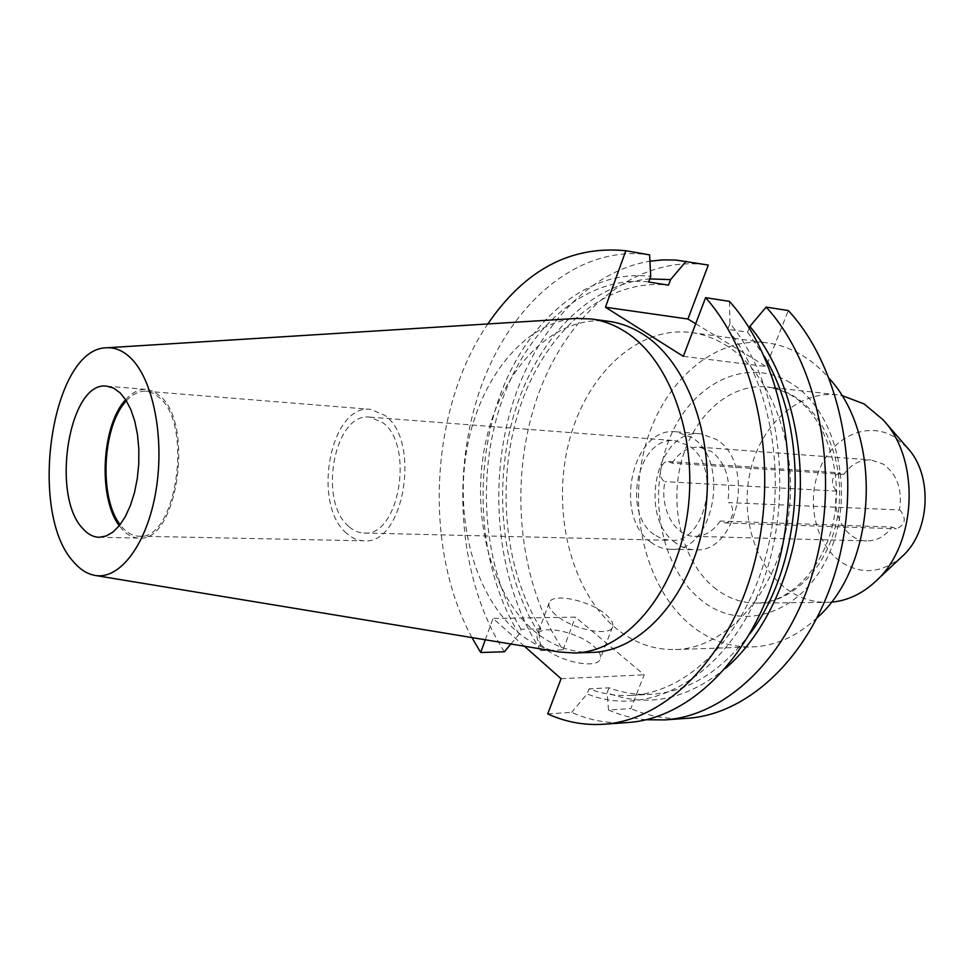<?xml version="1.0" encoding="UTF-8"?>
<svg xmlns="http://www.w3.org/2000/svg" width="974" height="974" viewBox="0 0 974 974"><rect width="100%" height="100%" fill="white"/><g stroke="black" fill="none" stroke-linecap="round" stroke-linejoin="round"><path stroke-width="0.73" stroke-dasharray="4.87 3.65" d="M836.033 490.665C830.104 482.24 831.492 476.286 840.197 472.828L843.837 474.35C851.069 464.318 860.066 459.521 870.841 459.935L883.114 464.014C897.151 474.253 902.606 489.569 899.477 509.95L728.637 502.621C735.979 507.125 732.558 523.732 724.473 522.904L720.236 521.041L892.074 527.092C885.11 536.333 876.673 540.947 866.75 540.923C846.625 541.008 831.321 514.929 836.824 491.103L836.033 490.665M720.236 521.041C713.187 531.268 704.677 536.382 694.706 536.37C674.495 536.504 659.337 507.868 664.95 481.643L664.158 481.168C657.219 476.797 660.737 460.507 668.42 461.53L672.06 463.174L843.837 474.35M899.477 509.95L900.329 510.425C906.648 518.996 905.309 525.108 896.287 528.785L892.074 527.092M543.711 647.369C538.342 642.536 536.187 638.384 537.271 634.914C539.925 624.091 577.412 631.542 593.349 645.835C599.083 650.802 601.396 655.112 600.276 658.789C597.902 669.588 559.368 661.967 543.711 647.369M555.813 614.959C550.359 610.223 548.143 606.181 549.166 602.833C551.661 592.436 589.294 600.191 605.463 614.229C611.282 619.099 613.657 623.299 612.597 626.83C610.394 637.227 571.714 629.289 555.813 614.959M675.725 542.956C637.045 517.255 656.89 427.939 700.696 433.807L716.28 439.384C756.165 462.407 737.878 554.096 694.839 549.774C687.985 549.579 681.617 547.315 675.725 542.956M651.107 542.396C612.5 516.378 632.37 425.906 676.139 431.799L691.698 437.423C731.559 460.714 713.212 553.682 670.197 549.299C663.355 549.105 656.987 546.816 651.107 542.396M654.126 534.592C621.29 512.677 638.067 435.768 675.128 440.674L688.569 445.532C722.306 465.475 706.625 544.186 670.1 540.363L661.809 538.792L654.126 534.592M348.729 526.398C317.658 501.172 334.374 412.099 369.803 417.116L382.648 422.546C414.948 445.264 398.963 537.38 363.947 533.022C358.469 532.839 353.392 530.635 348.729 526.398M346.501 533.204C311.363 504.422 330.356 403.638 370.583 409.36L384.974 415.448C421.693 441.003 403.626 545.696 363.935 540.801C357.653 540.607 351.845 538.086 346.501 533.204M126.389 400.85C132.647 394.02 139.27 390.817 146.246 391.256L153.113 393.167L159.59 397.757C193.68 425.492 175.831 541.556 138.917 536.199C133.085 536.017 127.704 533.253 122.797 527.908L120.131 524.645M125.646 399.693C132.172 392.376 139.099 388.943 146.429 389.405L153.442 391.365L160.077 396.053C195.056 424.433 176.769 543.541 138.917 538.062C132.914 537.867 127.387 535.03 122.334 529.527L119.278 525.741M559.636 652.044C543.565 649.305 528.87 642.061 515.514 630.324C473.364 592.837 454.31 516.098 467.264 447.042C480.121 378.022 524.791 321.858 576.498 318.413M901.961 556.604C882.018 573.187 861.807 575.037 841.341 562.181C815.615 544.588 805.875 501.878 819.524 469.31C832.782 436.51 867.432 420.573 894.582 437.058L907.451 447.894M831.151 602.188L826.829 602.37C812.377 602.37 799.045 597.963 786.834 589.185C754.363 565.602 739.473 513.785 750.905 468.738C762.118 423.641 798.875 390.586 837.323 394.787L841.597 395.407M725.18 344.796C771.603 372.312 800.129 449.282 787.552 522.137C775.28 595.09 725.313 648.501 675.323 649.561C653.505 649.975 633.636 642.828 615.726 628.12C570.825 590.792 551.747 512.105 568.402 444.156C584.777 376.183 636.533 325.438 691.345 332.56C703.021 334.155 714.295 338.234 725.18 344.796M817.32 617.613C797.243 636.266 775.523 646.03 752.135 646.931C730.293 647.369 710.35 640.539 692.344 626.428C647.162 590.634 627.743 514.893 644.362 449.574C660.701 384.219 712.639 335.738 767.5 342.909C779.2 344.504 790.474 348.485 801.359 354.828C811.549 360.843 820.899 368.781 829.398 378.655M592.07 652.397C570.362 652.787 550.651 645.299 532.936 629.934C488.522 590.95 469.906 509.11 486.55 438.324C502.925 367.527 554.279 314.298 608.799 321.347M672.06 463.174C679.341 452.094 688.399 446.737 699.222 447.127L711.531 451.522C725.606 462.711 731.024 479.573 727.773 502.109M504.374 651.764C459.521 581.989 450.438 476.724 479.646 390.854C508.805 305.252 577.095 244.17 649.597 254.871M471.952 637.593C422.789 547.266 429.778 408.861 487.804 323.965M510.9 644.009L519.215 634.135L521.017 629.241L540.85 628.814L539.048 633.66L540.887 650.583L563.045 649.865C517.718 582.148 508.331 479.683 537.648 396.296C566.905 313.153 635.584 254.238 708.293 265.062M540.887 650.583C499.625 587.979 487.998 495.863 509.073 415.922C530.343 336.225 584.68 271.892 649.938 261.178M519.215 634.135C479.744 570.776 472.134 476.359 498.627 399.462C525.108 322.771 586.056 268.41 650.717 276.397M521.017 629.241C483.08 567.586 475.909 476.14 501.622 401.665C527.324 327.398 586.19 274.802 648.66 281.997M540.85 628.814C502.779 567.769 495.523 477.163 521.26 403.419C546.998 329.894 605.974 277.919 668.505 285.163M539.048 633.66C501.622 574.38 492.479 487.463 514.211 413.707C536.065 340.182 589.027 283.422 649.792 278.917M547.717 713.893L571.641 712.359C589.477 720.395 608.153 723.792 627.682 722.538M646.079 719.737C633.088 718.532 620.572 715.293 608.507 710.009L630.835 708.573L644.191 674.812L575.403 617.126L493.014 618.441L524.414 646.237M687.108 718.313C667.531 719.567 648.769 716.328 630.835 708.573M485.296 639.784L493.014 618.441M563.045 649.865L575.403 617.126M695.704 323.733L766.173 366.516L788.307 310.548M749.25 327.982L747.618 332.158L727.7 329.358L729.94 323.526C781.818 384.608 795.868 503.704 759.123 591.388C722.745 679.438 647.126 718.532 587.103 693.914L571.641 712.359M729.94 323.526L729.465 301.38M727.7 329.358C771.091 382.185 787.722 477.552 765.321 558.102C743.04 638.774 686.536 692.721 631.249 695.412C616.7 696.179 602.638 693.987 589.051 688.861L587.103 693.914M750.211 633.356C721.32 671.573 688.362 691.869 651.326 694.267C636.765 695.034 622.678 692.879 609.054 687.802L589.051 688.861M747.618 332.158L764.213 356.241M725.788 668.152C686.694 699.758 647.126 707.976 607.106 692.806L609.054 687.802M608.507 710.009L607.106 692.806M836.824 491.103L664.95 481.643M683.322 356.35L766.173 366.516M561.073 678.695L644.191 674.812M716.401 589.331C683.967 564.798 669.223 511.009 680.729 464.184C692.015 417.322 728.82 382.806 767.354 386.995C776.68 388.054 785.628 391.183 794.187 396.394C827.255 416.3 846.625 469.054 837.287 518.071C828.168 567.16 792.519 603.064 756.433 603.064C741.944 603.04 728.601 598.462 716.401 589.331M790.17 382.697C744.903 355.242 689.446 385.132 668.481 441.332C646.931 497.215 661.541 569.632 702.51 601.092C743.052 633.368 804.098 613.267 829.751 552.148C856.073 491.42 835.826 409.202 790.17 382.697M837.323 394.787L767.354 386.995L779.748 389.831L791.825 395.59C823.14 413.974 843.654 467.812 834.048 518.168C824.735 568.816 788.855 603.551 756.433 603.064L826.829 602.37M668.42 461.53L840.197 472.828M724.473 522.904L896.287 528.785M549.166 602.833L537.271 634.914M676.139 431.799L700.696 433.807M369.803 417.116L675.128 440.674M146.246 391.256L370.583 409.36M106.75 386.167L146.429 389.405M884.027 420.914L883.016 419.745M875.93 581.076L874.81 582.135M675.323 649.561L752.135 646.931M699.222 447.127L870.841 459.935M631.249 695.412L651.326 694.267M691.345 332.56L767.5 342.909M99.105 537.283L138.917 538.062M138.917 536.199L363.935 540.801M363.947 533.022L670.1 540.363M670.197 549.299L694.839 549.774M694.706 536.37L866.75 540.923M612.597 626.83L600.276 658.789"/><path stroke-width="1.46" d="M120.131 524.645C98.715 497.629 102.355 425.577 126.389 400.85M119.278 525.741C97.802 497.824 101.466 425.285 125.646 399.693M82.827 528.614C50.404 495.754 69.117 380.396 106.75 386.167L113.641 388.139L120.155 392.899L125.975 400.18L130.93 409.823L134.826 421.45L137.504 434.66L138.832 448.929L138.771 463.709L137.31 478.404L134.522 492.454L130.492 505.287L125.427 516.427L119.51 525.461L112.972 532.06L106.093 536.041L99.105 537.283C93.212 537.088 87.782 534.202 82.827 528.614M129.944 357.3C152.845 378.241 164.898 437.07 156.035 490.324C147.366 543.699 120.106 579.932 95.196 575.451C87.368 574.112 80.185 569.607 73.659 561.949C27.272 512.714 51.488 347.767 106.702 347.791C114.847 347.341 122.59 350.518 129.944 357.3M106.702 347.791L576.498 318.413L591.413 318.985C603.016 320.556 614.217 324.768 625.028 331.598C671.183 360.222 699.527 441.441 686.731 518.509C674.251 595.686 624.176 652.02 574.526 652.994L559.636 652.044L95.196 575.451M884.027 420.914L907.451 447.894C933.189 475.142 930.316 532.084 901.961 556.604L875.93 581.076M841.597 395.407L864.096 403.918L883.016 419.745C921.136 459.862 916.778 546.073 874.81 582.135C861.491 594.189 846.942 600.873 831.151 602.188M829.398 378.655C883.418 436.924 876.941 565.09 817.32 617.613M591.413 318.985L608.799 321.347C620.426 322.93 631.651 327.106 642.475 333.899C688.691 362.34 717.083 442.805 704.324 519.142C691.881 595.589 641.793 651.411 592.07 652.397L574.526 652.994M510.9 644.009L504.374 651.764L480.706 652.519L471.952 637.593M487.804 323.965C524.852 269.774 570.874 245.363 625.844 250.744L605.438 307.224L683.322 356.35L705.59 297.654C756.981 355.279 779.115 465.755 754.947 560.866C730.938 656.123 666.435 720.443 603.624 724.254C584.132 725.496 565.504 722.038 547.717 713.893L561.073 678.695L524.414 646.237M649.792 278.917L670.562 279.623L668.505 285.163L648.66 281.997L650.717 276.397L649.597 254.871L625.844 250.744M649.938 261.178L662.807 259.9L675.786 260.046L708.293 265.062L687.924 319.022L695.704 323.733M670.562 279.623L686.171 261.227M705.59 297.654L729.465 301.38C780.904 358.371 803.087 467.374 778.993 561.194C755.057 655.161 690.603 718.702 627.682 722.538L603.624 724.254M664.706 719.896L687.108 718.313C750.211 714.417 814.471 652.811 838.176 561.998C862.063 471.343 839.819 365.993 788.307 310.548L766.148 307.09C817.636 363.119 839.868 469.845 815.895 561.694C792.106 653.688 727.748 716.036 664.706 719.896L646.079 719.737M480.706 652.519L485.296 639.784M764.213 356.241C810.611 432.249 804.037 562.412 750.211 633.356M766.148 307.09L749.87 326.4C784.667 367.892 804.427 435.39 799.678 503.083C794.784 570.752 765.795 633.575 725.788 668.152M749.87 326.4L749.25 327.982M687.924 319.022L605.438 307.224"/></g></svg>
